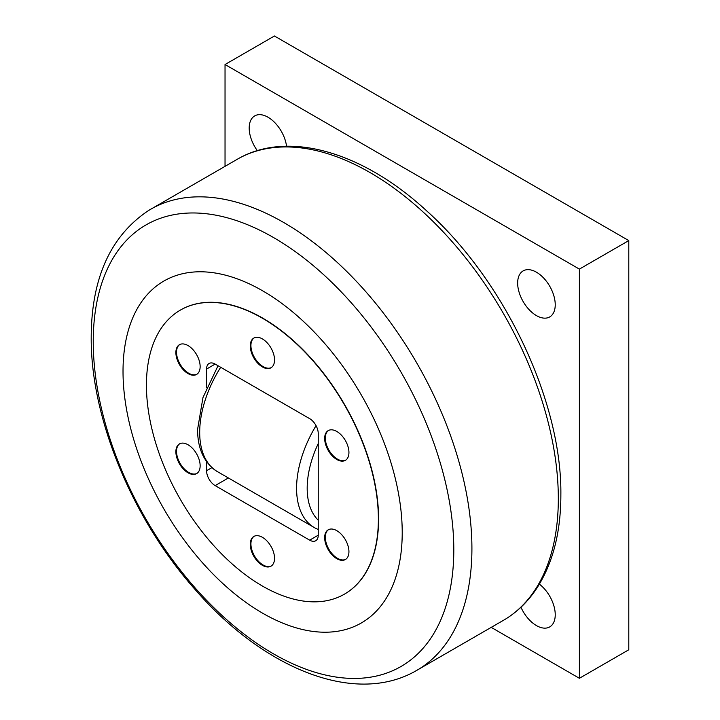 <?xml version="1.0" encoding="UTF-8"?>
<svg xmlns="http://www.w3.org/2000/svg" width="720" height="720" viewBox="0 0 720 720"><rect width="100%" height="100%" fill="white"/><g stroke="black" fill="none" stroke-linecap="round" stroke-linejoin="round"><path stroke-width="1.08" d="M123.021 371.403A197.415 113.976 -120 0 0 262.62 613.188A197.415 113.976 -120 0 0 402.219 532.593A197.415 113.976 -120 0 0 262.62 290.808A197.415 113.976 -120 0 0 123.021 371.403M180.513 310.023A164.007 94.689 60 0 1 180.612 309.96A164.007 94.689 60 0 1 306.999 353.898A164.007 94.689 60 0 1 378.594 518.958A164.007 94.689 60 0 1 344.628 594.036A164.007 94.689 60 0 1 344.52 594.099M378.378 519.075A164.007 94.689 -120 0 0 306.783 354.024A164.007 94.689 -120 0 0 180.405 310.086A164.007 94.689 -120 0 0 146.43 385.164A164.007 94.689 -120 0 0 218.025 550.215A164.007 94.689 -120 0 0 344.412 594.162A164.007 94.689 -120 0 0 378.378 519.075M318.24 535.194A12.15 7.011 60 0 1 315.729 540.756A12.15 7.011 60 0 1 309.654 540.153L318.24 535.194L318.24 433.521A12.15 7.011 -120 0 0 309.654 418.644L215.154 364.086A12.15 7.011 60 0 0 209.079 363.483A12.15 7.011 60 0 0 206.568 369.045L206.568 387.774M206.568 461.646L206.568 470.718L211.914 467.631M309.654 540.153L215.154 485.604A12.15 7.011 60 0 1 206.568 470.718M324.666 438.471A17.163 9.909 -120 0 0 332.154 455.742A17.163 9.909 -120 0 0 345.384 460.341A17.163 9.909 -120 0 0 348.939 452.484A17.163 9.909 -120 0 0 341.442 435.213A17.163 9.909 -120 0 0 328.221 430.614A17.163 9.909 -120 0 0 324.666 438.471M250.272 345.924A17.163 9.909 -120 0 0 257.76 363.186A17.163 9.909 -120 0 0 270.981 367.785A17.163 9.909 -120 0 0 274.536 359.928A17.163 9.909 -120 0 0 267.048 342.666A17.163 9.909 -120 0 0 253.827 338.067A17.163 9.909 -120 0 0 250.272 345.924M175.878 352.566A17.163 9.909 -120 0 0 183.366 369.837A17.163 9.909 -120 0 0 196.587 374.436A17.163 9.909 -120 0 0 200.142 366.579A17.163 9.909 -120 0 0 192.654 349.308A17.163 9.909 -120 0 0 179.433 344.709A17.163 9.909 -120 0 0 175.878 352.566M175.878 451.764A17.163 9.909 -120 0 0 183.366 469.035A17.163 9.909 -120 0 0 196.587 473.625A17.163 9.909 -120 0 0 200.142 465.777A17.163 9.909 -120 0 0 192.654 448.506A17.163 9.909 -120 0 0 179.433 443.907A17.163 9.909 -120 0 0 175.878 451.764M250.272 544.311A17.163 9.909 -120 0 0 257.76 561.582A17.163 9.909 -120 0 0 270.981 566.181A17.163 9.909 -120 0 0 274.536 558.324A17.163 9.909 -120 0 0 267.048 541.053A17.163 9.909 -120 0 0 253.827 536.454A17.163 9.909 -120 0 0 250.272 544.311M324.666 537.669A17.163 9.909 -120 0 0 332.154 554.94A17.163 9.909 -120 0 0 345.384 559.53A17.163 9.909 -120 0 0 348.939 551.673A17.163 9.909 -120 0 0 341.442 534.411A17.163 9.909 -120 0 0 328.221 529.812A17.163 9.909 -120 0 0 324.666 537.669M491.544 627.57L579.393 678.285L579.393 269.109L225.036 64.521L225.036 165.96M520.956 607.23A26.577 15.345 -120 0 0 536.445 625.59A26.577 15.345 -120 0 0 549.729 626.904A26.577 15.345 -120 0 0 554.319 607.5A26.577 15.345 -120 0 0 539.379 584.154M286.551 146.241A26.577 15.345 -120 0 0 267.993 117.216A26.577 15.345 -120 0 0 254.7 115.902A26.577 15.345 -120 0 0 257.346 150.66M536.445 272.205A26.577 15.345 -120 0 0 523.152 270.891A26.577 15.345 -120 0 0 519.084 292.185A26.577 15.345 -120 0 0 536.445 315.603A26.577 15.345 -120 0 0 549.729 316.917A26.577 15.345 -120 0 0 553.806 295.623A26.577 15.345 -120 0 0 536.445 272.205M579.393 678.285L628.794 649.773L628.794 240.588L274.428 36L225.036 64.521M579.393 269.109L628.794 240.588M328.554 430.443A17.163 9.909 -120 0 0 325.314 438.102A17.163 9.909 -120 0 0 332.595 455.148A17.163 9.909 -120 0 0 345.699 460.143M254.151 337.887A17.163 9.909 -120 0 0 250.92 345.546A17.163 9.909 -120 0 0 258.192 362.592A17.163 9.909 -120 0 0 271.305 367.587M179.757 344.538A17.163 9.909 -120 0 0 176.517 352.197A17.163 9.909 -120 0 0 183.798 369.243A17.163 9.909 -120 0 0 196.902 374.238M179.757 443.727A17.163 9.909 -120 0 0 176.517 451.386A17.163 9.909 -120 0 0 183.798 468.432A17.163 9.909 -120 0 0 196.902 473.436M254.151 536.283A17.163 9.909 -120 0 0 250.92 543.942A17.163 9.909 -120 0 0 258.192 560.988A17.163 9.909 -120 0 0 271.305 565.983M328.554 529.632A17.163 9.909 -120 0 0 325.314 537.291A17.163 9.909 -120 0 0 332.595 554.337A17.163 9.909 -120 0 0 345.699 559.332M148.698 210.42C110.574 235.809 91.413 278.082 91.206 337.239C90.567 417.978 132.435 518.985 194.913 589.302C263.178 668.124 353.529 705.573 414.873 671.454A266.202 153.693 -120 0 0 471.915 548.514A266.202 153.693 -120 0 0 283.68 222.489A266.202 153.693 -120 0 0 148.698 210.42L238.896 158.337A266.202 153.693 60 0 1 370.089 172.593A266.202 153.693 60 0 1 558.324 498.627A266.202 153.693 60 0 1 505.071 619.38C517.716 611.613 528.336 601.164 536.94 588.042C552.852 563.256 560.826 532.233 560.862 494.982C562.023 401.778 504.747 280.791 426.906 211.077C363.6 152.559 289.548 130.122 238.896 158.337M93.24 341.622A254.952 147.195 -120 0 0 273.519 653.868A254.952 147.195 -120 0 0 453.798 549.783A254.952 147.195 -120 0 0 273.519 237.537A254.952 147.195 -120 0 0 93.24 341.622M206.568 369.045L215.154 364.086M316.062 425.646A85.788 49.527 120 0 0 296.577 488.331A85.788 49.527 120 0 0 315.036 527.985L216.783 471.258A85.788 49.527 120 0 1 199.692 432.396A85.788 49.527 120 0 1 220.689 367.281M318.24 520.182A78.201 45.144 -60 0 1 307.188 488.259A78.201 45.144 -60 0 1 318.24 443.583M215.154 485.604L228.06 478.152M218.034 365.742L202.968 397.575L197.586 429.363C197.577 448.605 203.976 462.573 216.783 471.258M315.036 527.985L318.24 529.515M414.873 671.454L505.071 619.38"/></g></svg>
